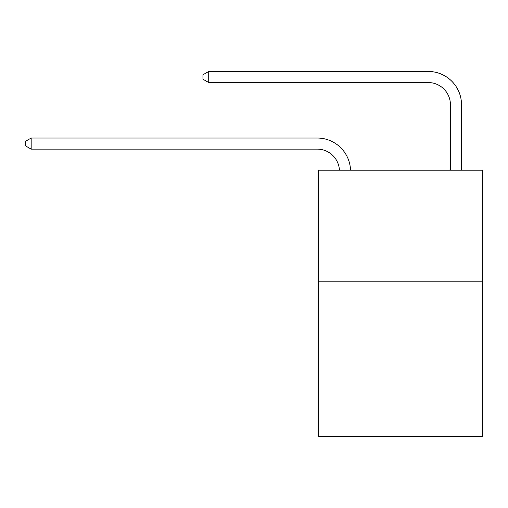 <?xml version="1.0" encoding="UTF-8"?>
<svg xmlns="http://www.w3.org/2000/svg" width="508" height="508" viewBox="0 0 508 508"><rect width="100%" height="100%" fill="white"/><g stroke="black" fill="none" stroke-linecap="round" stroke-linejoin="round"><path stroke-width="0.76" d="M482.6 281.191L482.6 436.55L318.364 436.55L318.364 170.218L482.6 170.218L482.6 281.191L318.364 281.191M339.42 170.218A22.193 22.193 0 0 0 317.252 149.13A22.193 22.193 0 0 1 339.42 170.218A22.193 22.193 0 0 0 317.252 149.13A22.193 22.193 0 0 1 339.42 170.218A22.193 22.193 0 0 0 317.252 149.13A22.193 22.193 0 0 1 339.42 170.218A22.193 22.193 0 0 0 317.252 149.13A22.193 22.193 0 0 1 339.42 170.218A22.193 22.193 0 0 0 317.252 149.13A22.193 22.193 0 0 1 339.42 170.218A22.193 22.193 0 0 0 317.252 149.13A22.193 22.193 0 0 1 339.42 170.218A22.193 22.193 0 0 0 317.252 149.13A22.193 22.193 0 0 1 339.42 170.218A22.193 22.193 0 0 0 317.252 149.13A22.193 22.193 0 0 1 339.42 170.218A22.193 22.193 0 0 0 317.252 149.13A22.193 22.193 0 0 1 339.42 170.218A22.193 22.193 0 0 0 317.252 149.13A22.193 22.193 0 0 1 339.42 170.218A22.193 22.193 0 0 0 317.252 149.13A22.193 22.193 0 0 1 339.42 170.218A22.193 22.193 0 0 0 317.252 149.13A22.193 22.193 0 0 1 339.42 170.218A22.193 22.193 0 0 0 317.252 149.13A22.193 22.193 0 0 1 339.42 170.218A22.193 22.193 0 0 0 317.252 149.13A22.193 22.193 0 0 1 339.42 170.218A22.193 22.193 0 0 0 317.252 149.13A22.193 22.193 0 0 1 339.42 170.218A22.193 22.193 0 0 0 317.252 149.13A22.193 22.193 0 0 1 339.42 170.218A22.193 22.193 -54.1 0 0 317.252 149.13L31.172 149.13L25.4 145.802L25.4 141.364L31.172 138.036L317.252 138.036A33.293 33.293 0 0 1 350.526 170.218M450.418 170.218L450.418 104.743A22.193 22.193 0 0 0 428.225 82.55L208.725 82.55L202.952 79.223L202.952 74.784L208.725 71.45L428.225 71.45A33.293 33.293 0 0 1 461.518 104.743L461.518 170.218M31.172 138.036L317.252 138.036L31.172 138.036L317.252 138.036L31.172 138.036L317.252 138.036L31.172 138.036L317.252 138.036L31.172 138.036L317.252 138.036L31.172 138.036L317.252 138.036L31.172 138.036L317.252 138.036L31.172 138.036L317.252 138.036L31.172 138.036L317.252 138.036L31.172 138.036L317.252 138.036L31.172 138.036L317.252 138.036L31.172 138.036L317.252 138.036L31.172 138.036L317.252 138.036L31.172 138.036L317.252 138.036L31.172 138.036L317.252 138.036L31.172 138.036L317.252 138.036L31.172 138.036L31.172 149.13M450.418 104.743A22.193 22.193 0 0 0 428.225 82.55A22.193 22.193 0 0 1 450.418 104.743A22.193 22.193 0 0 0 428.225 82.55A22.193 22.193 0 0 1 450.418 104.743A22.193 22.193 0 0 0 428.225 82.55A22.193 22.193 0 0 1 450.418 104.743A22.193 22.193 0 0 0 428.225 82.55A22.193 22.193 0 0 1 450.418 104.743A22.193 22.193 0 0 0 428.225 82.55A22.193 22.193 0 0 1 450.418 104.743A22.193 22.193 0 0 0 428.225 82.55A22.193 22.193 0 0 1 450.418 104.743A22.193 22.193 0 0 0 428.225 82.55A22.193 22.193 0 0 1 450.418 104.743A22.193 22.193 0 0 0 428.225 82.55A22.193 22.193 0 0 1 450.418 104.743A22.193 22.193 0 0 0 428.225 82.55A22.193 22.193 0 0 1 450.418 104.743A22.193 22.193 0 0 0 428.225 82.55A22.193 22.193 0 0 1 450.418 104.743A22.193 22.193 0 0 0 428.225 82.55A22.193 22.193 0 0 1 450.418 104.743A22.193 22.193 0 0 0 428.225 82.55A22.193 22.193 0 0 1 450.418 104.743A22.193 22.193 0 0 0 428.225 82.55A22.193 22.193 0 0 1 450.418 104.743A22.193 22.193 0 0 0 428.225 82.55A22.193 22.193 0 0 1 450.418 104.743A22.193 22.193 0 0 0 428.225 82.55A22.193 22.193 0 0 1 450.418 104.743A22.193 22.193 0 0 0 428.225 82.55A22.193 22.193 0 0 1 450.418 104.743M208.725 71.45L428.225 71.45L208.725 71.45L428.225 71.45L208.725 71.45L428.225 71.45L208.725 71.45L428.225 71.45L208.725 71.45L428.225 71.45L208.725 71.45L428.225 71.45L208.725 71.45L428.225 71.45L208.725 71.45L428.225 71.45L208.725 71.45L428.225 71.45L208.725 71.45L428.225 71.45L208.725 71.45L428.225 71.45L208.725 71.45L428.225 71.45L208.725 71.45L428.225 71.45L208.725 71.45L428.225 71.45L208.725 71.45L428.225 71.45L208.725 71.45L428.225 71.45L208.725 71.45L208.725 82.55"/></g></svg>
